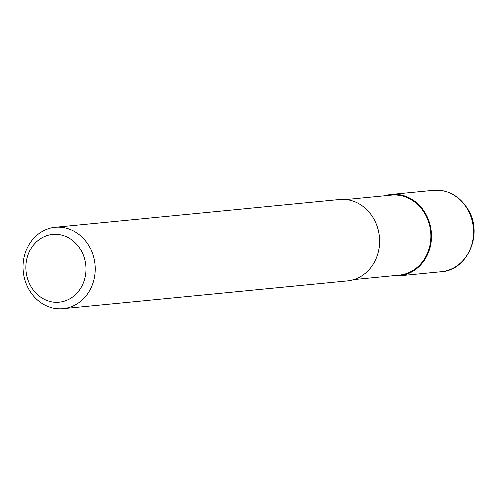 <?xml version="1.0" encoding="UTF-8"?>
<svg xmlns="http://www.w3.org/2000/svg" width="499" height="499" viewBox="0 0 499 499"><rect width="100%" height="100%" fill="white"/><g stroke="black" fill="none" stroke-linecap="round" stroke-linejoin="round"><path stroke-width="0.75" d="M384.86 195.764A40.899 36.078 84.4 0 1 391.328 194.448A40.899 36.078 84.4 0 1 429.458 222.791A40.899 36.078 84.4 0 1 414.289 270.427A40.899 36.078 84.4 0 1 399.269 275.866A40.899 36.078 84.4 0 1 392.676 275.822M346.15 199.538L391.391 195.128A40.219 35.479 84.4 0 1 428.884 222.997A40.219 35.479 84.4 0 1 413.97 269.84A40.219 35.479 84.4 0 1 399.206 275.186L353.959 279.602M40.12 232.69A40.899 36.078 84.4 0 1 55.133 227.251A40.899 36.078 84.4 0 1 93.269 255.594A40.899 36.078 84.4 0 1 78.1 303.23A40.899 36.078 84.4 0 1 63.08 308.669A40.899 36.078 84.4 0 1 24.95 280.326A40.899 36.078 84.4 0 1 40.12 232.69M55.133 227.251L339.557 199.5A40.899 36.078 84.4 0 1 377.687 227.837A40.899 36.078 84.4 0 1 362.517 275.479A40.899 36.078 84.4 0 1 347.497 280.918L63.08 308.669M40.088 238.878A34.088 30.065 84.4 0 1 81.524 251.084A34.088 30.065 84.4 0 1 71.737 297.666A34.088 30.065 84.4 0 1 30.302 285.459A34.088 30.065 84.4 0 1 40.088 238.878M391.328 194.448L433.506 190.331A40.899 36.078 84.4 0 1 468.218 210.416A40.899 36.078 84.4 0 1 456.473 266.31A40.899 36.078 84.4 0 1 441.453 271.749L399.269 275.866M433.506 190.331C448.613 189.551 460.359 196.288 468.742 210.534C483.088 234.804 467.22 270.477 441.453 271.749"/></g></svg>

